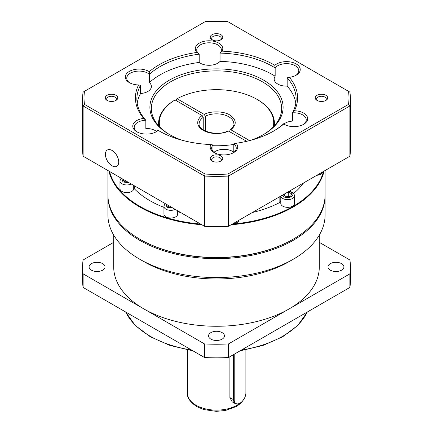 <?xml version="1.0" encoding="UTF-8"?>
<svg xmlns="http://www.w3.org/2000/svg" width="433" height="433" viewBox="0 0 433 433"><rect width="100%" height="100%" fill="white"/><g stroke="black" fill="none" stroke-linecap="round" stroke-linejoin="round"><path stroke-width="0.65" d="M113.7 235.097L113.7 266.912A102.8 59.353 0 0 0 143.81 308.881A102.8 59.353 0 0 0 289.19 308.881A102.8 59.353 0 0 0 319.3 266.912L319.3 235.097M325.086 195.391A108.591 62.693 180 0 1 325.091 195.981L325.091 214.898A108.591 62.693 180 0 1 293.287 259.226L289.19 261.592A102.8 59.353 180 0 1 143.81 261.592L139.713 259.226A108.591 62.693 180 0 1 107.909 214.898L107.909 195.981A108.591 62.693 180 0 1 107.914 195.391M293.287 259.226A108.591 62.693 180 0 1 139.713 259.226L143.81 261.592A102.8 59.353 180 0 1 143.805 261.592M325.091 195.981A108.591 62.693 180 0 1 258.057 253.9A108.591 62.693 180 0 1 139.713 240.31A108.591 62.693 180 0 1 107.909 195.981M330.319 270.165A7.962 4.595 180 0 1 327.987 266.912A7.962 4.595 180 0 1 332.901 262.663A7.962 4.595 180 0 1 341.583 263.659A7.962 4.595 180 0 1 343.916 266.912A7.962 4.595 180 0 1 339.001 271.161A7.962 4.595 180 0 1 330.319 270.165M210.871 339.126A7.962 4.595 180 0 1 208.538 335.878A7.962 4.595 180 0 1 213.453 331.629A7.962 4.595 180 0 1 222.129 332.625A7.962 4.595 180 0 1 224.462 335.878A7.962 4.595 180 0 1 219.547 340.127A7.962 4.595 180 0 1 210.871 339.126M91.417 270.165A7.962 4.595 180 0 1 89.084 266.912A7.962 4.595 180 0 1 93.999 262.663A7.962 4.595 180 0 1 102.681 263.659A7.962 4.595 180 0 1 105.013 266.912A7.962 4.595 180 0 1 100.099 271.161A7.962 4.595 180 0 1 91.417 270.165M293.033 239.276A107.866 62.276 180 0 1 140.227 239.427A107.866 62.276 180 0 1 140.222 239.422A107.866 62.276 0 0 0 140.227 239.427A107.866 62.276 0 0 0 292.773 239.427L293.287 239.13A108.591 62.693 180 0 1 139.713 239.13L139.713 239.13A108.591 62.693 180 0 1 107.909 194.796L107.909 170.521M245.884 349.864L245.884 392.996A8.254 4.763 -60 0 1 240.05 403.101L239.741 403.28A8.687 5.017 -60 0 1 235.395 403.708L232.169 401.846L229.891 397.591L229.891 356.711M239.741 403.28L240.05 403.101A8.254 4.763 -60 0 1 234.21 399.735L234.21 354.216M113.7 242.328L83.109 259.989A133.932 77.323 0 0 0 82.568 266.912A133.932 77.323 0 0 0 83.109 273.835L204.511 343.926A133.932 77.323 0 0 0 228.489 343.926L349.891 273.835A133.932 77.323 0 0 0 350.432 266.912A133.932 77.323 0 0 0 349.891 259.989L319.3 242.328M349.891 273.835L349.891 287.431A133.932 77.323 0 0 0 350.432 280.508L350.432 266.912M228.489 343.926L228.489 357.523L349.891 287.431M204.511 343.926L204.511 357.523A133.932 77.323 0 0 0 228.489 357.523L228.164 357.707A133.207 76.906 0 0 1 204.836 357.707L83.109 287.431L83.109 273.835M82.568 266.912L82.568 280.508A133.932 77.323 0 0 0 83.109 287.431M235.395 403.708A8.687 5.017 -60 0 1 233.598 399.735L233.598 354.573M229.766 131.524L230.037 129.7L230.794 129.754L249.576 140.595M325.091 170.521L325.091 194.796A108.591 62.693 180 0 1 293.287 239.13M140.227 239.427L139.713 239.13L140.227 239.427M324.1 171.095A108.591 62.693 180 0 1 293.287 206.974A108.591 62.693 180 0 1 231.141 224.765M201.859 224.765A108.591 62.693 180 0 1 139.713 206.974A108.591 62.693 180 0 1 108.899 171.095M323.489 171.452A108.158 62.444 180 0 1 292.979 206.444A108.158 62.444 180 0 1 232.369 224.056M200.631 224.056A108.158 62.444 180 0 1 109.511 171.452M239.059 220.191A6.879 3.973 180 0 1 233.149 223.607M177.692 210.811L177.692 214.054A6.879 3.973 180 0 1 173.449 217.723A6.879 3.973 180 0 1 165.953 216.863A6.879 3.973 180 0 1 163.939 214.054L163.939 206.368A6.879 3.973 180 0 0 165.953 209.177A6.879 3.973 180 0 0 175.251 209.404M133.716 185.421L133.716 188.664A6.879 3.973 180 0 1 129.472 192.333A6.879 3.973 180 0 1 121.976 191.473A6.879 3.973 180 0 1 119.963 188.664L119.963 180.978A6.879 3.973 180 0 0 121.976 183.787A6.879 3.973 180 0 0 131.275 184.014M322.704 171.901A6.879 3.973 180 0 1 316.799 175.311M289.244 191.218L292.221 192.214L293.953 193.795L294.532 195.684L294.532 203.369A6.879 3.973 180 0 1 290.289 207.039A6.879 3.973 180 0 1 282.792 206.178A6.879 3.973 180 0 1 280.779 203.369L280.779 196.106M163.939 207.358A94.113 54.336 180 0 1 149.953 200.706A94.113 54.336 180 0 1 134.75 189.205L134.75 186.017M246.702 141.299L228.05 130.847C217.534 136.774 197.892 130.955 199.126 123.865A17.374 10.029 180 0 1 203.234 117.386L203.234 129.878M273.191 127.037A57.194 33.022 0 0 0 256.942 99.336A57.194 33.022 0 0 0 177.097 98.751L204.252 114.431L205.28 116.206L205.28 131.004M158.77 125.933A57.914 33.438 180 0 1 158.586 123.275A57.914 33.438 180 0 1 174.537 100.229L175.051 99.936A57.194 33.022 0 0 0 159.809 127.037M257.451 99.633L256.942 99.336L257.451 99.633A57.914 33.438 180 0 1 274.414 123.275A57.914 33.438 180 0 1 274.23 125.933M176.583 100.819L176.583 99.049L177.097 98.751M274.387 125.765L274.414 123.275M280.779 201.053A7.962 4.595 0 0 0 279.842 202.471A94.113 54.336 180 0 1 252.331 212.533M180.669 212.533A94.113 54.336 180 0 1 177.763 211.807A7.962 4.595 0 0 0 177.692 211.737M134.75 188.122A7.962 4.595 0 0 0 133.716 186.347M303.522 182.975A94.113 54.336 180 0 1 293.661 193.399M279.842 202.471L279.842 196.647M177.763 210.855L177.763 211.807M171.533 207.255L168.919 207.337L166.64 205.312L167.154 204.728M127.632 181.909L126.62 182.206L123.113 180.891L123.253 179.381M287.182 192.414L288.735 192.171L291.69 193.876L290.608 196.209L286.576 196.831L283.62 195.126L284.037 194.228M168.54 207.001L168.54 205.529M127.058 182.076L127.058 181.579M123.335 180.972L123.335 179.43M288.735 196.495L288.735 192.171M284.697 195.748L284.697 193.843M203.234 117.386L202.206 115.611L175.051 99.936M169.92 134.798A65.156 37.617 180 0 1 151.344 108.499A65.156 37.617 180 0 1 191.565 73.745A65.156 37.617 180 0 1 262.571 81.897A65.156 37.617 180 0 1 281.656 108.499A65.156 37.617 180 0 1 263.08 134.798M182.174 140.265A66.601 38.45 180 0 1 169.406 134.506L169.406 134.506A66.601 38.45 180 0 1 169.406 80.127A66.601 38.45 180 0 1 263.594 80.127A66.601 38.45 180 0 1 263.594 134.506A66.601 38.45 180 0 1 250.826 140.265M118.723 161.991A9.412 5.434 60 0 1 116.775 166.299A9.412 5.434 60 0 1 109.522 163.777A9.412 5.434 60 0 1 105.414 154.305A9.412 5.434 60 0 1 107.368 149.997A9.412 5.434 60 0 1 114.615 152.519A9.412 5.434 60 0 1 118.723 161.991M149.374 82.579L149.374 74.303A79.634 45.974 180 0 1 199.196 54.163A12.308 7.107 180 0 1 196.75 49.909A12.308 7.107 180 0 1 204.344 43.343A12.308 7.107 180 0 1 217.756 44.88A12.308 7.107 180 0 1 221.36 49.909A12.308 7.107 180 0 1 220.04 53.107A79.634 45.974 180 0 1 272.812 66.53A79.634 45.974 180 0 1 275.166 67.949L275.166 76.224A79.634 45.974 0 0 0 272.812 74.806A79.634 45.974 0 0 0 220.04 61.383A12.308 7.107 180 0 1 200.355 63.207A12.308 7.107 180 0 1 199.196 62.439A79.634 45.974 0 0 0 149.374 82.579A12.308 7.107 180 0 1 151.388 86.47A12.308 7.107 180 0 1 140.53 93.528A79.634 45.974 0 0 0 137.191 103.178M129.895 82.925A12.308 7.107 180 0 1 126.772 78.194A12.308 7.107 180 0 1 134.371 71.629A12.308 7.107 180 0 1 147.783 73.172A12.308 7.107 180 0 1 149.374 74.303L149.277 71.683A81.079 46.813 180 0 1 196.891 52.436L199.196 54.163L199.196 62.439M295.809 103.178A79.634 45.974 0 0 0 287.166 86.118A12.308 7.107 180 0 1 277.775 84.051A12.308 7.107 180 0 1 274.17 79.028A12.308 7.107 180 0 1 275.166 76.224M196.891 52.436A13.753 7.94 180 0 1 207.856 40.816A13.753 7.94 180 0 1 222.145 51.159A81.079 46.813 180 0 1 274.831 65.34L275.166 67.949A12.308 7.107 180 0 1 277.775 65.724A12.308 7.107 180 0 1 295.182 65.724A12.308 7.107 180 0 1 298.786 70.752A12.308 7.107 180 0 1 295.663 75.477M284.735 124.612A12.308 7.107 180 0 1 283.626 123.773A79.634 45.974 180 0 1 273.32 131.253M283.918 124.022A12.308 7.107 180 0 1 292.47 121.105L292.47 112.829A12.308 7.107 180 0 1 302.624 114.859A12.308 7.107 180 0 1 306.228 119.881A12.308 7.107 180 0 1 303.105 124.612M214.757 152.898A12.308 7.107 180 0 1 211.64 148.173A12.308 7.107 180 0 1 212.96 144.968L212.96 151.371M213.94 152.308A12.308 7.107 180 0 1 232.645 151.42A12.308 7.107 180 0 1 233.804 152.194L233.804 143.918A12.308 7.107 180 0 1 236.25 148.173A12.308 7.107 180 0 1 233.133 152.898M137.337 132.054A12.308 7.107 180 0 1 134.214 127.329A12.308 7.107 180 0 1 137.818 122.306A12.308 7.107 180 0 1 145.834 120.233L145.834 128.509A12.308 7.107 180 0 1 155.225 130.582A12.308 7.107 180 0 1 156.529 131.464M274.831 65.34A13.753 7.94 180 0 1 276.752 63.954A13.753 7.94 180 0 1 296.204 63.954A13.753 7.94 180 0 1 296.204 75.185L296.204 75.185A13.753 7.94 180 0 1 289.374 77.334L287.166 77.843L287.166 86.118M289.374 77.334A81.079 46.813 180 0 1 294.44 110.767L292.47 112.829A79.634 45.974 180 0 0 296.134 99.038A79.634 45.974 180 0 0 287.166 77.843M294.44 110.767A13.753 7.94 180 0 1 303.647 113.083A13.753 7.94 180 0 1 303.647 124.314A13.753 7.94 180 0 1 284.194 124.314L284.194 124.314A13.753 7.94 180 0 1 283.723 124.033L283.626 123.773M283.723 124.033A81.079 46.813 180 0 1 273.835 130.955A81.079 46.813 180 0 1 236.109 143.28L233.804 143.918M236.109 143.28A13.753 7.94 180 0 1 233.674 152.605A13.753 7.94 180 0 1 214.221 152.605L214.221 152.605A13.753 7.94 180 0 1 210.855 144.557L212.96 144.968M210.855 144.557A81.079 46.813 180 0 1 159.165 130.961A81.079 46.813 180 0 1 159.165 130.955A81.079 46.813 180 0 1 158.169 130.371L157.834 130.127A12.308 7.107 180 0 1 155.707 132.054M158.169 130.371A13.753 7.94 180 0 1 156.248 131.762L156.248 131.762A13.753 7.94 180 0 1 136.796 131.762A13.753 7.94 180 0 1 136.796 120.531A13.753 7.94 180 0 1 143.626 118.382L145.834 120.233A79.634 45.974 180 0 1 136.866 99.038A79.634 45.974 180 0 1 140.53 85.252L140.53 93.528M143.626 118.382A81.079 46.813 180 0 1 138.56 84.949A13.753 7.94 180 0 1 129.353 82.627L129.353 82.627A13.753 7.94 180 0 1 129.353 71.396A13.753 7.94 180 0 1 148.806 71.396A13.753 7.94 180 0 1 149.277 71.683M138.56 84.949L140.53 85.252M107.103 100.413L107.103 100.413A6.262 3.616 180 0 1 107.103 95.303A6.262 3.616 180 0 1 115.952 95.303A6.262 3.616 180 0 1 115.952 100.413A6.262 3.616 180 0 1 107.103 100.413M115.373 100.71A4.812 2.777 0 0 0 116.342 99.038A4.812 2.777 0 0 0 114.929 97.073A4.812 2.777 0 0 0 109.684 96.472A4.812 2.777 0 0 0 106.718 99.038A4.812 2.777 0 0 0 107.682 100.71M317.048 100.413L317.048 100.413A6.262 3.616 180 0 1 317.048 95.303A6.262 3.616 180 0 1 325.897 95.303A6.262 3.616 180 0 1 325.897 100.413A6.262 3.616 180 0 1 317.048 100.413M325.318 100.71A4.812 2.777 0 0 0 326.282 99.038A4.812 2.777 0 0 0 324.874 97.073A4.812 2.777 0 0 0 319.63 96.472A4.812 2.777 0 0 0 316.658 99.038A4.812 2.777 0 0 0 317.627 100.71M212.073 161.016L212.073 161.016A6.262 3.616 180 0 1 212.073 155.907A6.262 3.616 180 0 1 220.927 155.907A6.262 3.616 180 0 1 220.927 161.016A6.262 3.616 180 0 1 212.073 161.016M220.348 161.314A4.812 2.777 0 0 0 221.312 159.647A4.812 2.777 0 0 0 219.904 157.682A4.812 2.777 0 0 0 214.66 157.076A4.812 2.777 0 0 0 211.688 159.647A4.812 2.777 0 0 0 212.652 161.314M220.348 40.101A4.812 2.777 0 0 0 221.312 38.434A4.812 2.777 0 0 0 219.904 36.469A4.812 2.777 0 0 0 213.096 36.469A4.812 2.777 0 0 0 211.688 38.434A4.812 2.777 0 0 0 212.652 40.101M212.073 34.694A6.262 3.616 180 0 1 220.927 34.694A6.262 3.616 180 0 1 220.927 39.809L220.927 39.809A6.262 3.616 180 0 1 212.073 39.809A6.262 3.616 180 0 1 212.073 34.694M233.804 144.449A66.601 38.45 180 0 1 212.96 145.715M204.511 226.297A133.932 77.323 0 0 0 228.489 226.297L228.489 176.052A133.932 77.323 180 0 1 204.511 176.052L204.511 226.297L83.109 156.205L83.109 105.961L204.511 176.052L205.161 174.066L84.505 104.402L83.109 105.961A133.932 77.323 180 0 1 82.568 99.038A133.932 77.323 180 0 1 83.109 92.115L84.505 91.309A132.482 76.489 0 0 0 84.505 104.402M222.145 51.159L220.04 53.107L220.04 61.383M159.68 131.253A79.634 45.974 180 0 1 157.834 130.127M349.891 156.205A133.932 77.323 0 0 0 350.432 149.282L350.432 99.038A133.932 77.323 180 0 1 349.891 105.961L349.891 156.205L228.489 226.297M82.568 99.038L82.568 149.282A133.932 77.323 0 0 0 83.109 156.205M84.505 91.309L205.161 21.65A132.482 76.489 0 0 1 227.839 21.65L349.891 92.115A133.932 77.323 180 0 1 350.432 99.038M205.161 174.066A132.482 76.489 180 0 0 227.839 174.066L228.489 176.052L349.891 105.961L348.495 104.402A132.482 76.489 0 0 0 348.495 91.309M227.839 174.066L348.495 104.402M125.754 312.052A94.113 54.336 0 0 0 149.953 336.073A94.113 54.336 0 0 0 191.559 350.043M244.299 398.528L241.365 402.728L236.754 406.333L225.436 410.495L216.262 411.35L203.754 409.564L196.625 406.555C189.908 401.775 186.877 397.391 187.543 393.408A28.957 16.719 0 0 0 196.025 405.228A28.957 16.719 0 0 0 240.212 403.004M241.441 350.043A94.113 54.336 0 0 0 307.246 312.052M229.891 397.591L233.598 399.735L234.21 399.735M172.94 208.073L166.976 207.402L165.817 203.959M128.964 182.683L122.999 182.012L121.841 178.569M288.854 191.446L291.496 192.284C293.525 193.205 293.525 194.682 291.496 196.717C287.972 197.892 285.412 197.892 283.815 196.717L282.359 195.196M294.532 195.684A6.879 3.973 180 0 1 290.289 199.353A6.879 3.973 180 0 1 282.792 198.493A6.879 3.973 180 0 1 280.811 196.089M230.794 129.754C237.003 124.688 236.672 119.773 229.809 114.999C224.034 111.092 210.535 110.794 204.252 114.431M205.28 116.206A17.374 10.029 180 0 1 228.786 116.775A17.374 10.029 180 0 1 233.874 123.865C234.421 124.996 233.143 126.939 230.037 129.7M202.206 115.611C198.033 117.852 194.26 125.132 203.191 130.365C212.257 135.524 224.868 133.348 228.748 130.934M192.977 350.86L170.007 345.453L150.251 336.733L135.156 325.351L125.619 311.971M240.023 350.86L262.923 345.474L282.63 336.798L297.807 325.394L307.381 311.971M187.543 349.945L187.543 393.408M165.244 203.629L164.54 204.446L163.939 206.368M121.272 178.239L120.542 179.089L119.963 180.978M158.586 124.985L158.586 123.275"/></g></svg>
